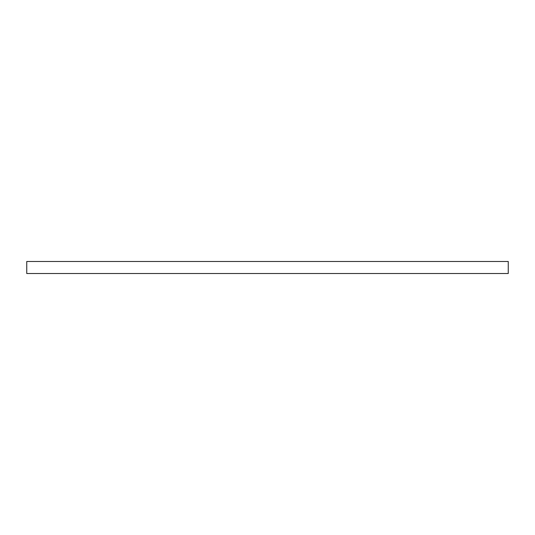 <?xml version="1.0" encoding="UTF-8"?>
<svg xmlns="http://www.w3.org/2000/svg" width="535" height="535" viewBox="0 0 535 535"><rect width="100%" height="100%" fill="white"/><g stroke="black" fill="none" stroke-linecap="round" stroke-linejoin="round"><path stroke-width="0.8" d="M26.75 273.519L508.25 273.519L508.25 261.481L26.75 261.481L26.75 273.519"/></g></svg>
